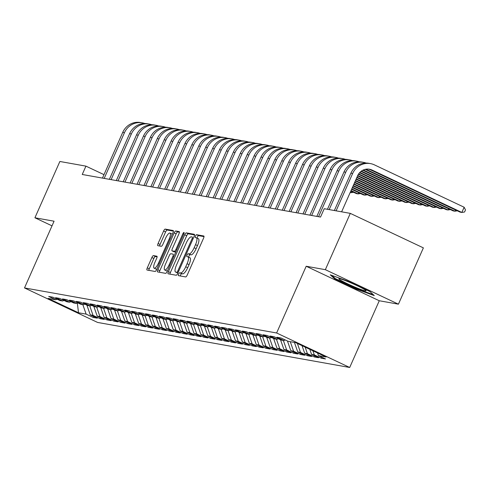 <?xml version="1.0" encoding="UTF-8"?>
<svg xmlns="http://www.w3.org/2000/svg" width="490" height="490" viewBox="0 0 490 490"><rect width="100%" height="100%" fill="white"/><g stroke="black" fill="none" stroke-linecap="round" stroke-linejoin="round"><path stroke-width="0.73" d="M178.599 274.124A1.574 0.466 -64.7 0 0 178.409 275.631A1.574 0.466 -64.7 0 0 178.44 275.643L185.655 276.93A2.248 0.668 -64.7 0 0 187.241 275.006L203.564 238.165A2.248 0.668 -64.7 0 0 203.846 236.009A2.248 0.668 -64.7 0 0 203.797 235.996L196.582 234.704A1.574 0.466 -64.7 0 0 195.473 236.051A1.574 0.466 -64.7 0 0 195.277 237.558A1.574 0.466 -64.7 0 0 195.314 237.57L196.245 237.736A7.185 2.138 -64.7 0 1 196.41 237.791A7.185 2.138 -64.7 0 1 195.516 244.675L194.156 247.744A7.185 2.138 -64.7 0 1 189.079 253.906L188.148 253.74A1.574 0.466 -64.7 0 0 187.039 255.088A1.574 0.466 -64.7 0 0 186.843 256.595A1.574 0.466 -64.7 0 0 186.88 256.607L187.811 256.772A7.185 2.138 -64.7 0 1 187.976 256.827A7.185 2.138 -64.7 0 1 187.082 263.712L185.722 266.781A7.185 2.138 -64.7 0 1 180.645 272.942L179.714 272.777A1.574 0.466 -64.7 0 0 178.599 274.124M189.783 257.703A7.185 2.138 -64.7 0 1 189.949 257.758A7.185 2.138 -64.7 0 1 189.054 264.643L187.695 267.712A7.185 2.138 -64.7 0 1 182.623 273.873L181.686 273.708A1.574 0.466 -64.7 0 0 180.577 275.055A1.574 0.466 -64.7 0 0 180.283 275.974M204.018 236.615L198.56 235.635A1.574 0.466 -64.7 0 0 197.446 236.982A1.574 0.466 -64.7 0 0 197.133 238.128M198.223 238.667A7.185 2.138 -64.7 0 1 198.389 238.722A7.185 2.138 -64.7 0 1 197.488 245.606L196.129 248.675A7.185 2.138 -64.7 0 1 191.057 254.837L190.12 254.671A1.574 0.466 -64.7 0 0 189.011 256.019A1.574 0.466 -64.7 0 0 188.693 257.164M153.462 255.602A2.248 0.668 -64.7 0 0 151.876 257.532L147.294 267.865A2.248 0.668 -64.7 0 0 147.012 270.021A2.248 0.668 -64.7 0 0 147.067 270.033L155.073 271.466A2.248 0.668 -64.7 0 0 156.659 269.543L172.988 232.695A2.248 0.668 -64.7 0 0 173.27 230.545A2.248 0.668 -64.7 0 0 173.215 230.527L165.21 229.1A2.248 0.668 -64.7 0 0 163.623 231.023L158.086 243.512A2.248 0.668 -64.7 0 0 157.811 245.662A2.248 0.668 -64.7 0 0 157.86 245.68L161.29 246.292A2.248 0.668 -64.7 0 0 162.876 244.363L165.62 238.171A6.009 1.788 -64.7 0 1 169.999 233.069A6.009 1.788 -64.7 0 1 169.246 238.82L158.503 263.075A6.009 1.788 -64.7 0 1 154.123 268.183A6.009 1.788 -64.7 0 1 154.871 262.426L156.659 258.383A2.248 0.668 -64.7 0 0 156.941 256.233A2.248 0.668 -64.7 0 0 156.886 256.215L153.462 255.602L155.434 256.539A2.248 0.668 -64.7 0 0 153.848 258.463L149.272 268.802A2.248 0.668 -64.7 0 0 148.819 270.351M82.24 174.477L320.534 217.058L324.227 208.716L350.301 213.371L325.348 269.678L306.195 266.254L276.623 332.98L24.5 287.93L54.072 221.204L34.919 217.781L59.866 161.48L85.934 166.135L82.24 174.477M168.407 271.638A2.248 0.668 -64.7 0 0 168.125 273.794A2.248 0.668 -64.7 0 0 168.174 273.806L176.186 275.239A2.248 0.668 -64.7 0 0 177.772 273.316L194.095 236.468A2.248 0.668 -64.7 0 0 194.377 234.318A2.248 0.668 -64.7 0 0 194.328 234.3L186.316 232.873A2.248 0.668 -64.7 0 0 184.73 234.796L168.407 271.638L170.379 272.575A2.248 0.668 -64.7 0 0 169.932 274.118M165.632 273.353L157.621 271.919A2.248 0.668 -64.7 0 1 157.572 271.907A2.248 0.668 -64.7 0 1 157.847 269.751L174.177 232.909A2.248 0.668 -64.7 0 1 175.763 230.986L179.187 231.599A2.248 0.668 -64.7 0 1 179.242 231.611A2.248 0.668 -64.7 0 1 178.96 233.767L172.339 248.706A2.248 0.668 -64.7 0 0 172.057 250.862A2.248 0.668 -64.7 0 0 172.113 250.874L174.385 251.284A2.248 0.668 -64.7 0 0 175.971 249.355L182.862 233.797A1.574 0.466 -64.7 0 1 184.013 232.462A1.574 0.466 -64.7 0 1 183.817 233.969L167.219 271.429A2.248 0.668 -64.7 0 1 165.632 273.353M276.623 332.98L349.701 367.482L97.577 322.432L24.5 287.93M321.789 357.204L321.342 358.215L325.495 358.956L318.482 355.642L326.089 357.002L295.672 342.645L288.065 341.285L281.052 337.978L276.905 337.236L283.918 340.544L281.15 340.048L274.137 336.74L269.99 335.999L277.003 339.307L274.235 338.817L267.221 335.503L263.075 334.762L270.088 338.076L267.32 337.579L260.306 334.266L256.16 333.525L263.173 336.838L260.404 336.342L253.391 333.035L249.245 332.293L256.258 335.601L253.489 335.105L246.476 331.797L242.329 331.056L249.343 334.364L246.574 333.874L239.561 330.56L235.414 329.819L242.428 333.133L239.659 332.637L232.646 329.323L228.499 328.582L235.512 331.895L232.744 331.399L225.731 328.092L221.584 327.351L228.597 330.658L225.829 330.162L218.816 326.855L214.669 326.113L221.682 329.421L218.914 328.931L211.9 325.617L207.754 324.876L214.767 328.19L211.999 327.694L204.985 324.386L200.839 323.645L207.852 326.952L205.083 326.456L198.07 323.149L193.924 322.408L200.937 325.715L198.168 325.219L191.155 321.912L187.008 321.171L194.022 324.478L191.253 323.988L184.24 320.674L180.093 319.933L187.107 323.247L184.338 322.751L177.331 319.443L173.178 318.702L180.191 322.01L177.423 321.514L170.416 318.206L166.263 317.465L173.276 320.772L170.508 320.282L163.501 316.969L159.348 316.228L166.361 319.541L163.593 319.045L156.586 315.732L152.433 314.99L159.446 318.304L156.678 317.808L149.671 314.5L145.518 313.759L152.531 317.067L149.762 316.571L142.755 313.263L138.603 312.522L145.616 315.829L142.847 315.34L135.84 312.026L131.688 311.285L138.701 314.598L135.932 314.102L128.925 310.789L124.772 310.048L131.786 313.361L129.017 312.865L122.01 309.558L117.857 308.816L124.87 312.124L122.102 311.628L115.095 308.32L110.942 307.579L117.955 310.887L115.187 310.397L108.18 307.083L104.027 306.342L111.04 309.656L108.272 309.159L101.265 305.852L97.112 305.105L104.125 308.418L101.356 307.922L94.35 304.615L90.197 303.874L97.21 307.181L94.441 306.685L87.434 303.377L83.282 302.636L90.295 305.944L87.526 305.454L80.519 302.14L76.367 301.399L83.38 304.713L80.611 304.217L73.604 300.909L69.451 300.168L76.465 303.475L73.696 302.979L66.689 299.672L62.536 298.931L69.549 302.238L66.781 301.748L59.774 298.435L55.621 297.693L62.634 301.001L59.866 300.511L52.859 297.197L48.706 296.456L55.719 299.77L57.122 299.212M321.342 358.215L314.335 354.901L311.567 354.411L309.79 349.309M314.874 355.973L314.427 356.977L318.58 357.718L311.567 354.411M314.427 356.977L307.42 353.67L304.651 353.174L302.03 345.646M307.959 354.736L307.512 355.74L311.665 356.481L304.651 353.174M307.512 355.74L300.505 352.433L297.736 351.936L294.423 342.418M301.044 353.498L300.597 354.503L304.749 355.244L297.736 351.936M300.597 354.503L293.59 351.195L290.821 350.699L287.44 340.991M294.129 352.261L293.682 353.272L297.834 354.013L290.821 350.699M293.682 353.272L286.675 349.958L283.906 349.468L280.525 339.754M287.214 351.03L286.766 352.034L290.919 352.776L283.906 349.468M286.766 352.034L279.759 348.727L276.991 348.231L273.61 338.517M280.298 349.793L279.851 350.797L284.004 351.538L276.991 348.231M279.851 350.797L272.844 347.49L270.076 346.994L266.695 337.285M273.383 348.555L272.936 349.566L277.089 350.307L270.076 346.994M272.936 349.566L265.929 346.252L263.161 345.756L259.78 336.048M266.468 347.318L266.021 348.329L270.174 349.07L263.161 345.756M266.021 348.329L259.014 345.015L256.246 344.525L252.864 334.811M259.553 346.087L259.106 347.091L263.259 347.833L256.246 344.525M259.106 347.091L252.099 343.784L249.33 343.288L245.949 333.574M252.638 344.85L252.191 345.854L256.344 346.595L249.33 343.288M252.191 345.854L245.184 342.547L242.415 342.051L239.034 332.343M245.723 343.613L245.276 344.623L249.428 345.364L242.415 342.051M245.276 344.623L238.269 341.31L235.5 340.813L232.119 331.105M238.808 342.375L238.361 343.386L242.513 344.127L235.5 340.813M238.361 343.386L231.354 340.072L228.585 339.582L225.204 329.868M231.893 341.144L231.445 342.149L235.598 342.89L228.585 339.582M231.445 342.149L224.438 338.841L221.67 338.345L218.289 328.631M224.977 339.907L224.53 340.911L228.683 341.652L221.67 338.345M224.53 340.911L217.523 337.604L214.755 337.108L211.374 327.4M218.062 338.67L217.621 339.68L221.768 340.421L214.755 337.108M217.621 339.68L210.608 336.367L207.84 335.877L204.459 326.162M211.147 337.438L210.706 338.443L214.853 339.184L207.84 335.877M210.706 338.443L203.693 335.129L200.925 334.639L197.543 324.925M204.232 336.201L203.791 337.206L207.938 337.947L200.925 334.639M203.791 337.206L196.778 333.898L194.009 333.402L190.628 323.688M197.317 334.964L196.876 335.969L201.023 336.71L194.009 333.402M196.876 335.969L189.863 332.661L187.094 332.165L183.713 322.457M190.402 333.727L189.961 334.737L194.107 335.479L187.094 332.165M189.961 334.737L182.948 331.424L180.179 330.934L176.798 321.22M183.487 332.496L183.046 333.5L187.192 334.241L180.179 330.934M183.046 333.5L176.032 330.193L173.264 329.697L169.883 319.982M176.571 331.258L176.131 332.263L180.277 333.004L173.264 329.697M176.131 332.263L169.117 328.955L166.349 328.459L162.968 318.751M169.656 330.021L169.215 331.026L173.362 331.773L166.349 328.459M169.215 331.026L162.202 327.718L159.434 327.222L156.053 317.514M162.741 328.784L162.3 329.795L166.447 330.536L159.434 327.222M162.3 329.795L155.287 326.481L152.519 325.991L149.138 316.277M155.826 327.553L155.385 328.557L159.532 329.298L152.519 325.991M155.385 328.557L148.372 325.25L145.603 324.754L142.222 315.039M148.911 326.316L148.47 327.32L152.617 328.061L145.603 324.754M148.47 327.32L141.457 324.013L138.688 323.516L135.307 313.808M141.996 325.078L141.555 326.089L145.702 326.83L138.688 323.516M141.555 326.089L134.542 322.775L131.773 322.279L128.392 312.571M135.081 323.841L134.64 324.852L138.786 325.593L131.773 322.279M134.64 324.852L127.627 321.538L124.858 321.048L121.477 311.334M128.166 322.61L127.725 323.614L131.871 324.356L124.858 321.048M127.725 323.614L120.712 320.307L117.943 319.811L114.562 310.096M121.251 321.373L120.81 322.377L124.956 323.118L117.943 319.811M120.81 322.377L113.796 319.07L111.028 318.574L107.647 308.865M114.335 320.135L113.894 321.146L118.041 321.887L111.028 318.574M113.894 321.146L106.881 317.832L104.113 317.342L100.732 307.628M107.426 318.904L106.979 319.909L111.126 320.65L104.113 317.342M106.979 319.909L99.966 316.595L97.198 316.105L93.817 306.391M100.511 317.667L100.064 318.671L104.211 319.413L97.198 316.105M100.064 318.671L93.051 315.364L90.283 314.868L86.901 305.154M93.596 316.43L93.149 317.434L97.296 318.175L90.283 314.868M93.149 317.434L86.136 314.127L78.529 312.767L48.112 298.41L55.719 299.77M62.634 301.001L64.037 300.45M86.136 314.127L82.822 304.608M78.529 312.767L77.334 303.132M69.549 302.238L70.952 301.681M93.051 315.364L89.737 305.846M76.465 303.475L77.867 302.918M99.966 316.595L96.653 307.083M83.38 304.713L84.782 304.155M106.881 317.832L103.568 308.32M90.295 305.944L91.691 305.393M113.796 319.07L110.483 309.551M97.21 307.181L98.606 306.624M120.712 320.307L117.398 310.789M104.125 308.418L105.522 307.861M127.627 321.538L124.313 312.026M111.04 309.656L112.437 309.098M134.542 322.775L131.228 313.263M117.955 310.887L119.352 310.329M141.457 324.013L138.143 314.494M124.87 312.124L126.267 311.567M148.372 325.25L145.058 315.732M131.786 313.361L133.182 312.804M155.287 326.481L151.974 316.969M138.701 314.598L140.097 314.041M162.202 327.718L158.889 318.2M145.616 315.829L147.012 315.272M169.117 328.955L165.804 319.437M152.531 317.067L153.927 316.509M176.032 330.193L172.719 320.674M159.446 318.304L160.843 317.747M182.948 331.424L179.634 321.912M166.361 319.541L167.758 318.984M189.863 332.661L186.549 323.143M173.276 320.772L174.673 320.215M196.778 333.898L193.464 324.38M180.191 322.01L181.588 321.452M203.693 335.129L200.379 325.617M187.107 323.247L188.503 322.69M210.608 336.367L207.295 326.855M194.022 324.478L195.418 323.927M217.523 337.604L214.21 328.086M200.937 325.715L202.333 325.158M224.438 338.841L221.125 329.323M207.852 326.952L209.248 326.395M231.354 340.072L228.04 330.56M214.767 328.19L216.164 327.632M238.269 341.31L234.955 331.797M221.682 329.421L223.079 328.87M245.184 342.547L241.87 333.029M228.597 330.658L229.994 330.101M252.099 343.784L248.785 334.266M235.512 331.895L236.909 331.338M259.014 345.015L255.7 335.503M242.428 333.133L243.824 332.575M265.929 346.252L262.615 336.74M249.343 334.364L250.739 333.806M272.844 347.49L269.531 337.971M256.258 335.601L257.654 335.044M279.759 348.727L276.446 339.209M263.173 336.838L264.569 336.281M286.675 349.958L283.361 340.446M270.088 338.076L271.485 337.518M293.59 351.195L290.276 341.677M277.003 339.307L278.4 338.749M300.505 352.433L297.375 343.447M283.918 340.544L285.315 339.987M307.42 353.67L305.135 347.11M314.335 354.901L312.896 350.773M103.99 174.654L85.934 166.135M34.919 217.781L52.014 225.847M306.195 266.254L379.272 300.75L398.425 304.174L325.348 269.678M398.425 304.174L423.378 247.873L350.301 213.371M379.272 300.75L349.701 367.482M318.482 355.642L317.551 352.971M356.604 289.21L374.28 295.599L369.95 291.593L347.943 281.205L330.266 274.817L334.596 278.822L356.604 289.21L356.818 288.726M194.548 234.918L188.295 233.804A2.248 0.668 -64.7 0 0 186.708 235.727L170.379 272.575M176.706 272.238A1.574 0.466 -64.7 0 0 177.821 270.89L192.147 238.55A1.574 0.466 -64.7 0 0 192.343 237.044A1.574 0.466 -64.7 0 0 192.307 237.031L191.327 236.86A7.185 2.138 -64.7 0 0 186.249 243.022L176.455 265.127A7.185 2.138 -64.7 0 0 175.561 272.011A7.185 2.138 -64.7 0 0 175.726 272.066L177.98 272.838M177.392 272.85A7.185 2.138 -64.7 0 0 177.533 272.942A7.185 2.138 -64.7 0 0 177.699 272.997L175.726 272.066M179.407 232.217L177.735 231.917A2.248 0.668 -64.7 0 0 176.149 233.84L159.826 270.688A2.248 0.668 -64.7 0 0 159.379 272.238M173.993 251.762A2.248 0.668 -64.7 0 0 174.036 251.793A2.248 0.668 -64.7 0 0 174.085 251.805L175.775 252.111M165.467 264.214A6.009 1.788 -64.7 0 0 164.72 269.966A6.009 1.788 -64.7 0 0 169.099 264.863L172.89 256.313A2.248 0.668 -64.7 0 0 173.166 254.163A2.248 0.668 -64.7 0 0 173.117 254.145L170.845 253.74A2.248 0.668 -64.7 0 0 169.258 255.664L165.467 264.214M164.72 269.966L166.698 270.903A6.009 1.788 -64.7 0 0 167.5 270.78M157.106 256.834L155.434 256.539M154.123 268.183L156.096 269.114A6.009 1.788 -64.7 0 0 156.904 268.998M172.272 234.312A6.009 1.788 -64.7 0 0 171.972 234L169.999 233.069M173.436 231.151L167.182 230.031A2.248 0.668 -64.7 0 0 165.596 231.954L160.065 244.443A2.248 0.668 -64.7 0 0 159.618 245.992M334.878 278.185L334.596 278.822M368.584 169.117A11.435 10.884 -79.9 0 1 370.336 169.761L460.104 212.133L461.831 212.446L464.146 207.233L374.378 164.854A17.156 16.329 100.1 0 0 370.465 163.605A17.156 16.329 100.1 0 0 352.635 173.503L336.091 210.835M370.465 163.605L368.737 163.293A17.156 16.329 100.1 0 0 350.901 173.191L334.358 210.522M341.622 211.821L357.571 175.83A11.435 10.884 -79.9 0 1 369.46 169.234A11.435 10.884 -79.9 0 1 372.069 170.067L461.831 212.446L464.575 211.999L465.5 209.916L464.146 207.233M366.104 163.054A17.156 16.329 100.1 0 0 363.549 162.368A17.156 16.329 100.1 0 0 345.72 172.266L329.176 209.597M363.549 162.368L361.822 162.061A17.156 16.329 100.1 0 0 343.992 171.953L327.443 209.291M365.197 169.362L453.189 210.902L454.916 211.208L455.48 209.947M365.95 169.209L454.916 211.208L457.317 210.816M359.188 161.816A17.156 16.329 100.1 0 0 356.634 161.13A17.156 16.329 100.1 0 0 338.804 171.028L318.561 216.703M356.634 161.13L354.907 160.824A17.156 16.329 100.1 0 0 337.077 170.722L316.834 216.396M362.79 170.25L446.274 209.665L448.001 209.971L448.564 208.716M363.323 169.999L448.001 209.971L450.402 209.585M354.987 287.128A14.872 1.139 -156.1 0 0 365.993 290.625A14.872 1.139 -156.1 0 0 349.934 282.454A14.872 1.139 -156.1 0 0 339.049 278.681A14.872 1.139 -156.1 0 0 354.987 287.128M373.288 294.68L356.659 288.665L335.332 278.602L331.859 275.392M352.273 160.579A17.156 16.329 100.1 0 0 349.719 159.899A17.156 16.329 100.1 0 0 331.889 169.791L311.646 215.471M349.719 159.899L347.992 159.587A17.156 16.329 100.1 0 0 330.162 169.485L309.919 215.159M360.971 171.42L439.359 208.428L441.086 208.734L441.649 207.478M361.387 171.108L441.086 208.734L443.487 208.348M345.358 159.348A17.156 16.329 100.1 0 0 342.804 158.662A17.156 16.329 100.1 0 0 324.974 168.56L304.731 214.234M342.804 158.662L341.077 158.356A17.156 16.329 100.1 0 0 323.247 168.248L303.004 213.922M359.538 172.774L432.443 207.19L434.171 207.503L434.734 206.241M359.868 172.425L434.171 207.503L436.572 207.111M338.443 158.111A17.156 16.329 100.1 0 0 335.889 157.425A17.156 16.329 100.1 0 0 318.059 167.323L297.816 212.997M335.889 157.425L334.162 157.119A17.156 16.329 100.1 0 0 316.332 167.017L296.089 212.691M358.404 174.268L425.528 205.959L427.262 206.266L427.819 205.01M358.662 173.883L427.262 206.266L429.657 205.874M331.528 156.874A17.156 16.329 100.1 0 0 328.974 156.188A17.156 16.329 100.1 0 0 311.144 166.086L290.901 211.76M328.974 156.188L327.247 155.881A17.156 16.329 100.1 0 0 309.417 165.779L289.174 211.453M357.547 175.892L418.613 204.722L420.346 205.028L420.904 203.773M357.737 175.475L420.346 205.028L422.741 204.642M324.613 155.642A17.156 16.329 100.1 0 0 322.059 154.956A17.156 16.329 100.1 0 0 304.229 164.848L283.986 210.529M322.059 154.956L320.331 154.644A17.156 16.329 100.1 0 0 302.502 164.542L282.258 210.216M356.8 177.57L411.698 203.485L413.431 203.797L413.989 202.535M356.99 177.147L413.431 203.797L415.826 203.405M317.698 154.405A17.156 16.329 100.1 0 0 315.144 153.719A17.156 16.329 100.1 0 0 297.314 163.617L277.071 209.291M315.144 153.719L313.416 153.413A17.156 16.329 100.1 0 0 295.586 163.305L275.343 208.979M356.059 179.248L404.783 202.248L406.516 202.56L407.074 201.298M356.242 178.826L406.516 202.56L408.911 202.168M310.783 153.168A17.156 16.329 100.1 0 0 308.228 152.482A17.156 16.329 100.1 0 0 290.399 162.38L270.155 208.054M308.228 152.482L306.501 152.176A17.156 16.329 100.1 0 0 288.671 162.074L268.428 207.748M355.311 180.926L397.868 201.016L399.601 201.323L400.159 200.067M355.501 180.504L399.601 201.323L401.996 200.937M303.867 151.931A17.156 16.329 100.1 0 0 301.313 151.251A17.156 16.329 100.1 0 0 283.483 161.143L263.24 206.817M301.313 151.251L299.586 150.938A17.156 16.329 100.1 0 0 281.756 160.836L261.513 206.511M354.57 182.605L390.953 199.779L392.686 200.085L393.243 198.83M354.754 182.182L392.686 200.085L395.081 199.7M296.952 150.7A17.156 16.329 100.1 0 0 294.398 150.013A17.156 16.329 100.1 0 0 276.568 159.911L256.325 205.586M294.398 150.013L292.671 149.701A17.156 16.329 100.1 0 0 274.841 159.599L254.598 205.273M353.829 184.283L384.038 198.542L385.771 198.854L386.328 197.593M354.013 183.86L385.771 198.854L388.166 198.462M290.037 149.462A17.156 16.329 100.1 0 0 287.483 148.776A17.156 16.329 100.1 0 0 269.653 158.674L249.41 204.348M287.483 148.776L285.756 148.47A17.156 16.329 100.1 0 0 267.926 158.362L247.683 204.036M353.082 185.961L377.122 197.305L378.856 197.617L379.413 196.355M353.272 185.539L378.856 197.617L381.251 197.225M283.122 148.225A17.156 16.329 100.1 0 0 280.568 147.539A17.156 16.329 100.1 0 0 262.738 157.437L242.495 203.111M280.568 147.539L278.841 147.233A17.156 16.329 100.1 0 0 261.011 157.131L240.768 202.805M352.341 187.633L370.207 196.074L371.941 196.38L372.498 195.124M352.524 187.217L371.941 196.38L374.336 195.994M276.207 146.988A17.156 16.329 100.1 0 0 273.653 146.308A17.156 16.329 100.1 0 0 255.823 156.2L235.58 201.874M273.653 146.308L271.925 145.996A17.156 16.329 100.1 0 0 254.096 155.894L233.853 201.568M351.593 189.311L363.292 194.836L365.026 195.143L365.583 193.887M351.783 188.895L365.026 195.143L367.42 194.757M269.292 145.757A17.156 16.329 100.1 0 0 266.738 145.071A17.156 16.329 100.1 0 0 248.908 154.969L228.665 200.643M266.738 145.071L265.01 144.758A17.156 16.329 100.1 0 0 247.181 154.656L226.937 200.33M350.852 190.99L356.377 193.599L358.11 193.911L358.668 192.65M351.036 190.573L358.11 193.911L360.505 193.519M262.377 144.519A17.156 16.329 100.1 0 0 259.822 143.833A17.156 16.329 100.1 0 0 241.993 153.731L221.75 199.406M259.822 143.833L258.095 143.527A17.156 16.329 100.1 0 0 240.265 153.419L220.022 199.099M350.185 192.496L351.195 192.674L351.753 191.412M350.295 192.252L351.195 192.674L353.59 192.282M255.462 143.282A17.156 16.329 100.1 0 0 252.907 142.596A17.156 16.329 100.1 0 0 235.078 152.494L214.834 198.168M252.907 142.596L251.18 142.29A17.156 16.329 100.1 0 0 233.35 152.188L213.107 197.862M248.546 142.045A17.156 16.329 100.1 0 0 245.992 141.365A17.156 16.329 100.1 0 0 228.162 151.257L207.919 196.931M245.992 141.365L244.265 141.053A17.156 16.329 100.1 0 0 226.435 150.951L206.192 196.625M241.631 140.814A17.156 16.329 100.1 0 0 239.077 140.128A17.156 16.329 100.1 0 0 221.247 150.026L201.004 195.7M239.077 140.128L237.35 139.815A17.156 16.329 100.1 0 0 219.52 149.713L199.277 195.388M234.716 139.577A17.156 16.329 100.1 0 0 232.162 138.891A17.156 16.329 100.1 0 0 214.332 148.788L194.089 194.463M232.162 138.891L230.435 138.584A17.156 16.329 100.1 0 0 212.605 148.482L192.362 194.156M227.801 138.339A17.156 16.329 100.1 0 0 225.247 137.653A17.156 16.329 100.1 0 0 207.417 147.551L187.174 193.225M225.247 137.653L223.52 137.347A17.156 16.329 100.1 0 0 205.69 147.245L185.447 192.919M220.886 137.102A17.156 16.329 100.1 0 0 218.332 136.422A17.156 16.329 100.1 0 0 200.502 146.314L180.259 191.994M218.332 136.422L216.605 136.11A17.156 16.329 100.1 0 0 198.775 146.008L178.532 191.682M213.971 135.871A17.156 16.329 100.1 0 0 211.417 135.185A17.156 16.329 100.1 0 0 193.587 145.083L173.344 190.757M211.417 135.185L209.689 134.879A17.156 16.329 100.1 0 0 191.86 144.771L171.616 190.445M207.056 134.634A17.156 16.329 100.1 0 0 204.502 133.948A17.156 16.329 100.1 0 0 186.672 143.846L166.429 189.52M204.502 133.948L202.774 133.641A17.156 16.329 100.1 0 0 184.944 143.539L164.701 189.214M200.141 133.396A17.156 16.329 100.1 0 0 197.586 132.717A17.156 16.329 100.1 0 0 179.757 142.608L159.513 188.282M197.586 132.717L195.859 132.404A17.156 16.329 100.1 0 0 178.029 142.302L157.786 187.976M193.225 132.165A17.156 16.329 100.1 0 0 190.671 131.479A17.156 16.329 100.1 0 0 172.841 141.377L152.598 187.051M190.671 131.479L188.944 131.167A17.156 16.329 100.1 0 0 171.114 141.065L150.871 186.739M186.31 130.928A17.156 16.329 100.1 0 0 183.756 130.242A17.156 16.329 100.1 0 0 165.926 140.14L145.689 185.814M183.756 130.242L182.029 129.936A17.156 16.329 100.1 0 0 164.199 139.828L143.956 185.502M179.395 129.691A17.156 16.329 100.1 0 0 176.841 129.005A17.156 16.329 100.1 0 0 159.011 138.903L138.774 184.577M176.841 129.005L175.114 128.699A17.156 16.329 100.1 0 0 157.284 138.597L137.041 184.271M172.48 128.454A17.156 16.329 100.1 0 0 169.926 127.774A17.156 16.329 100.1 0 0 152.096 137.666L131.859 183.34M169.926 127.774L168.199 127.461A17.156 16.329 100.1 0 0 150.369 137.359L130.126 183.033M165.565 127.222A17.156 16.329 100.1 0 0 163.011 126.536A17.156 16.329 100.1 0 0 145.181 136.434L124.944 182.109M163.011 126.536L161.284 126.224A17.156 16.329 100.1 0 0 143.454 136.122L123.211 181.796M158.65 125.985A17.156 16.329 100.1 0 0 156.096 125.299A17.156 16.329 100.1 0 0 138.266 135.197L118.029 180.871M156.096 125.299L154.368 124.993A17.156 16.329 100.1 0 0 136.538 134.885L116.295 180.559M151.735 124.748A17.156 16.329 100.1 0 0 149.181 124.062A17.156 16.329 100.1 0 0 131.351 133.96L111.114 179.634M149.181 124.062L147.453 123.756A17.156 16.329 100.1 0 0 129.623 133.654L109.38 179.328M144.82 123.511A17.156 16.329 100.1 0 0 142.265 122.831A17.156 16.329 100.1 0 0 124.436 132.723L104.199 178.397M142.265 122.831L140.538 122.518A17.156 16.329 100.1 0 0 122.708 132.416L102.465 178.091M182.623 273.873L180.645 272.942M187.695 267.712L185.722 266.781M189.054 264.643L187.082 263.712M190.12 254.671L188.148 253.74M191.057 254.837L189.079 253.906M196.129 248.675L194.156 247.744M197.488 245.606L195.516 244.675M198.56 235.635L196.582 234.704M181.686 273.708L179.714 272.777M186.708 235.727L184.73 234.796M188.295 233.804L186.316 232.873M178.666 271.295L177.821 270.89M192.999 238.955L192.147 238.55M159.826 270.688L157.847 269.751M176.149 233.84L174.177 232.909M177.735 231.917L175.763 230.986M174.085 251.805L172.113 250.874M175.837 251.97L174.385 251.284M176.817 249.759L175.971 249.355M183.713 234.202L182.862 233.797M169.95 265.262L169.099 264.863M173.736 256.717L172.89 256.313M159.348 263.479L158.503 263.075M170.097 239.224L169.246 238.82M160.065 244.443L158.086 243.512M165.596 231.954L163.623 231.023M167.182 230.031L165.21 229.1M149.272 268.802L147.294 267.865M153.848 258.463L151.876 257.532M352.635 173.503L350.901 173.191M372.069 170.067L370.336 169.761M345.72 172.266L343.992 171.953M338.804 171.028L337.077 170.722M331.889 169.791L330.162 169.485M324.974 168.56L323.247 168.248M318.059 167.323L316.332 167.017M311.144 166.086L309.417 165.779M304.229 164.848L302.502 164.542M297.314 163.617L295.586 163.305M290.399 162.38L288.671 162.074M283.483 161.143L281.756 160.836M276.568 159.911L274.841 159.599M269.653 158.674L267.926 158.362M262.738 157.437L261.011 157.131M255.823 156.2L254.096 155.894M248.908 154.969L247.181 154.656M241.993 153.731L240.265 153.419M235.078 152.494L233.35 152.188M228.162 151.257L226.435 150.951M221.247 150.026L219.52 149.713M214.332 148.788L212.605 148.482M207.417 147.551L205.69 147.245M200.502 146.314L198.775 146.008M193.587 145.083L191.86 144.771M186.672 143.846L184.944 143.539M179.757 142.608L178.029 142.302M172.841 141.377L171.114 141.065M165.926 140.14L164.199 139.828M159.011 138.903L157.284 138.597M152.096 137.666L150.369 137.359M145.181 136.434L143.454 136.122M138.266 135.197L136.538 134.885M131.351 133.96L129.623 133.654M124.436 132.723L122.708 132.416M189.949 257.758L187.976 256.827M198.389 238.722L196.41 237.791M177.533 272.942L175.561 272.011M174.036 251.793L172.057 250.862"/></g></svg>
